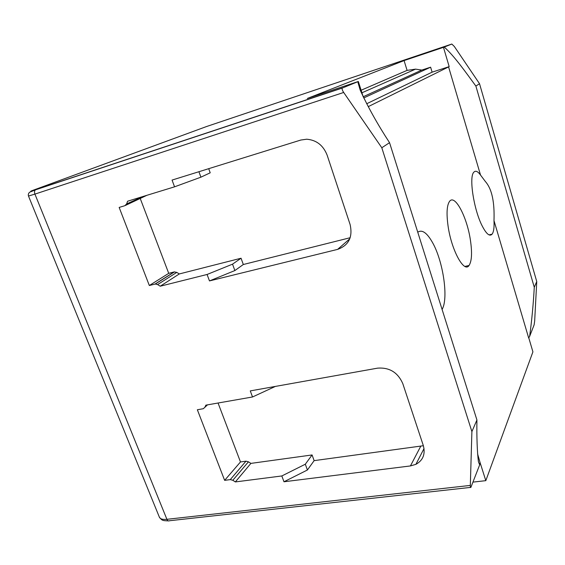 <?xml version="1.0" encoding="UTF-8"?>
<svg xmlns="http://www.w3.org/2000/svg" width="565" height="565" viewBox="0 0 565 565"><rect width="100%" height="100%" fill="white"/><g stroke="black" fill="none" stroke-linecap="round" stroke-linejoin="round"><path stroke-width="0.85" d="M208.711 168.674L210.208 172.812L200.907 177.177L198.922 171.718M125.472 205.413L146.907 195.299M143.016 196.493L126.624 203.944L124.837 205.702L119.159 207.433L149.329 285.516L168.716 273.34L140.297 198.654M168.716 273.34L174.246 271.92L155.297 283.898M349.784 238.804L337.609 249.384L209.474 280.925L207.08 274.477L160.22 286.208L157.607 284.576L176.774 272.387L174.246 271.92M176.774 272.387L179.296 273.947L241.05 258.226L243.317 264.512L350.187 237.717M363.189 96.756L421.787 70.074L430.615 67.186L363.726 97.95M366.671 103.762L432.105 72.165L430.615 67.186M207.489 404.865L203.322 408.707L197.355 409.766L224.637 480.349L240.478 461.951L218.055 403.014M240.478 461.951L245.973 461.181L230.273 479.614L232.822 480.278L235.351 481.931L250.888 463.392L248.445 461.81L245.973 461.181M423.369 445.729L314.133 460.637L312.078 454.952L250.888 463.392M357.779 81.741L360.145 89.99C367.886 106.955 377.688 124.512 389.546 142.677L381.806 147.755L343.69 92.462C342.341 90.428 341.853 88.966 342.213 88.084L358.337 81.494L307.36 98.444L404.081 60.582L444.26 47.072C454.38 56.083 465.821 72.384 475.878 86.071L479.516 83.684L536.75 281.554L534.667 321.054L534.116 324.875L529.631 336.408C531.813 320.334 533.36 303.956 534.278 287.267L536.75 281.554M475.878 86.071L534.278 287.267M444.26 47.072L451.809 44.042L454.302 46.443L479.516 83.684M368.203 106.658L449.175 66.628L432.105 72.165M443.483 47.361L449.175 66.628M448.582 66.903L480.533 175.065L485.377 181.52C493.796 191.041 494.41 208.591 493.987 220.597L528.67 337.997L529.631 336.408M404.081 60.582L407.082 70.385L361.12 90.238M421.787 70.074L415.558 69.135L407.082 70.385M381.806 147.755L471.895 431.611L470.327 485.413C470.299 487.235 470.483 487.885 470.885 487.369L479.657 464.889L480.095 462.629L485.815 480.66L472.962 482.115M480.533 175.065C477.743 171.237 475.49 170.305 473.774 172.261C468.83 177 473.745 209.417 482.044 225.647C486.281 233.945 489.629 236.791 492.087 234.178C493.711 231.968 494.347 227.441 493.987 220.597M358.337 81.494L363.26 96.975M479.657 464.889L478.421 461.739C477.164 451.138 476.662 437.218 476.924 419.979L389.546 142.677M442.091 309.443C448.659 298.56 443.207 261.418 432.592 242.682C427.027 232.773 422.083 229.284 417.754 232.215M528.762 337.792L532.915 351.854L485.815 480.66M471.895 431.611L476.924 419.979M126.624 203.944L127.605 201.218L174.557 186.824L172.057 180.073L300.827 140.035L306.689 139.216C316.449 140.021 323.265 145.339 327.142 155.17L350.081 224.439C352.934 237.046 348.774 245.365 337.609 249.384M157.607 284.576L155.29 284.026L174.521 271.871M149.329 285.516L155.008 284.082M204.82 407.422L205.872 405.147L252.527 396.976L250.274 390.902L377.554 368.154C389.412 367.25 397.824 372.406 402.796 383.621L423.291 445.481C425.565 454.02 423.107 460.305 415.911 464.338L410.437 465.934L283.983 481.768L281.829 475.956L235.351 481.931M224.637 480.349L230.273 479.614M174.557 186.824L200.907 177.177M243.317 264.512L234.871 270.557L232.54 264.159L207.08 274.477M209.474 280.925L234.871 270.557M160.22 286.208L179.296 273.947M241.05 258.226L232.54 264.159M252.527 396.976L275.402 386.411M314.133 460.637L307.409 469.995L305.312 464.218L281.829 475.956M283.983 481.768L307.409 469.995M312.078 454.952L305.312 464.218M470.419 240.196C467.107 217.278 454.945 193.83 449.563 201.359C446.837 205.279 446.343 213.521 448.073 226.071C451.449 250.253 464.112 273.283 469.028 265.494C471.803 261.235 472.269 252.802 470.419 240.196M342.454 87.886L35.87 189.628C29.663 191.662 29.112 191.733 34.218 189.84L206.564 126.525L451.809 44.042M477.587 453.893L480.095 462.629M343.69 92.462L34.917 194.106C34.253 192.22 34.423 190.808 35.425 189.868L35.87 189.628M470.49 487.411L169.493 520.739C168.462 521.269 167.593 520.796 166.901 519.313L34.917 194.106L28.483 196.041L159.401 517.236C160.262 519.03 162.762 519.715 166.901 519.313L470.327 485.413M420.713 446.293L410.437 465.934M232.822 480.278L248.445 461.81M489.015 234.878L492.087 234.178M342.213 88.084L35.425 189.868L29.712 192.185C28.455 193.251 28.045 194.537 28.483 196.041M415.558 69.135L361.925 92.787M168.208 520.859C161.971 520.718 162.014 520.28 159.401 517.236M424.025 448.554L415.911 464.338M469.028 265.494L464.91 266.412"/></g></svg>
